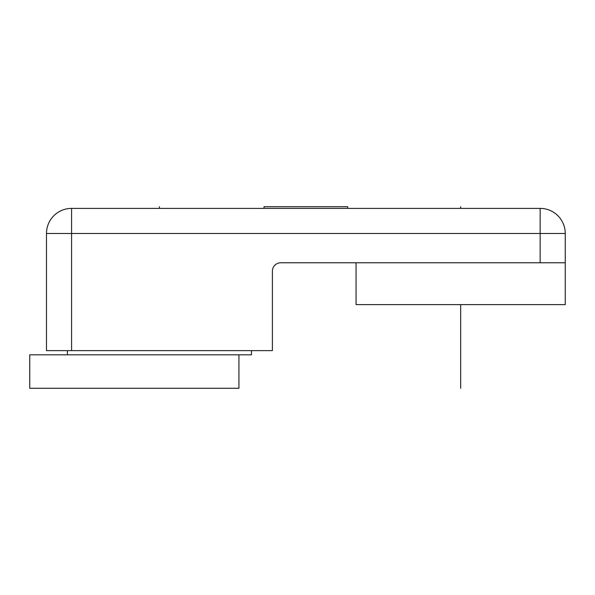 <?xml version="1.0" encoding="UTF-8"?>
<svg xmlns="http://www.w3.org/2000/svg" width="595" height="595" viewBox="0 0 595 595"><rect width="100%" height="100%" fill="white"/><g stroke="black" fill="none" stroke-linecap="round" stroke-linejoin="round"><path stroke-width="0.89" d="M272.398 350.634L272.398 271.142A8.367 8.367 0 0 1 280.766 262.774L540.148 262.774L540.148 208.391L71.586 208.391A25.102 25.102 0 0 0 46.484 233.493L46.484 350.634L272.398 350.634M565.25 262.774L565.25 304.61L356.07 304.61L356.07 262.774L565.25 262.774L565.25 233.493L71.586 233.493L71.586 208.391A25.102 25.102 0 0 0 46.484 233.493L71.586 233.493L71.586 350.634M565.25 233.493A25.102 25.102 0 0 0 540.148 208.391A25.102 25.102 0 0 1 565.25 233.493M347.703 208.391L347.703 206.718L264.031 206.718L264.031 208.391M238.93 354.813L29.75 354.813L29.75 388.282L238.93 388.282L238.93 354.813L251.477 354.813L251.477 350.634M67.399 354.813L67.399 350.634M159.445 208.391L159.445 206.718M460.664 388.282L460.664 304.61M460.664 208.391L460.664 206.718"/></g></svg>
